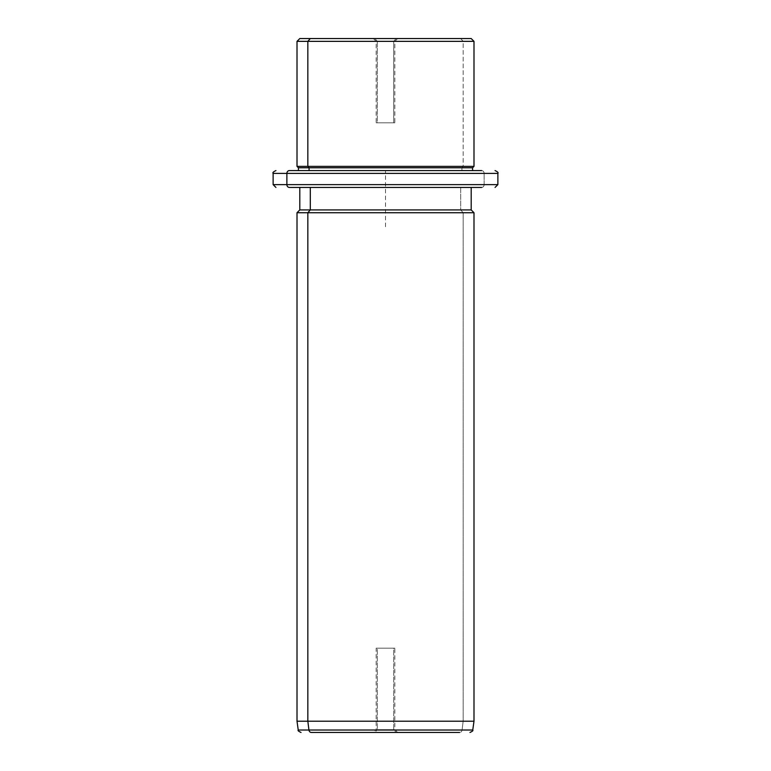 <?xml version="1.0" encoding="UTF-8"?>
<svg xmlns="http://www.w3.org/2000/svg" width="771" height="771" viewBox="0 0 771 771"><rect width="100%" height="100%" fill="white"/><g stroke="black" fill="none" stroke-linecap="round" stroke-linejoin="round"><path stroke-width="0.58" stroke-dasharray="3.85 2.89" d="M377.308 41.355L377.308 122.83L376.161 122.83L393.692 122.83L393.692 41.355L376.161 41.355L377.308 41.355L374.841 38.55L397.643 38.55L396.159 38.55L393.692 41.355L376.161 41.355L393.692 41.355L396.159 38.55L373.357 38.55L374.841 38.55L377.308 41.355L394.839 41.355L393.692 41.355L393.692 122.83L377.308 122.83L394.839 122.83L377.308 122.83L377.308 41.355M310.308 38.55L460.692 38.55L463.159 41.355L473.992 41.355L463.159 41.355L460.692 38.55L299.813 38.55M471.187 38.55L460.692 38.55M297.008 41.355L463.159 41.355L463.159 166.372L473.992 166.372L463.159 166.372L463.159 41.355L297.008 41.355M297.008 166.372L463.159 166.372L461.925 167.779L472.584 167.779L461.925 167.779L463.159 166.372L297.008 166.372M298.416 167.779L461.925 167.779L461.925 170.584L472.584 170.584L298.416 170.584L461.925 170.584L461.925 167.779L298.416 167.779M298.416 170.584L472.584 170.584L298.416 170.584M309.075 170.584L461.925 170.584L309.075 170.584M273.127 173.398L484.121 173.398A2.805 2.467 90 0 0 481.653 170.584A2.805 2.467 -90 0 1 484.121 173.398L273.127 173.398M273.127 184.635L484.121 184.635L484.121 173.398L484.121 184.635L497.873 184.635L273.127 184.635M299.813 187.44L471.187 187.44L299.813 187.44L471.187 187.44L460.692 187.44L460.692 209.914L471.187 209.914L460.692 209.914L460.692 187.44L299.813 187.44M481.653 187.44A2.805 2.467 90 0 0 484.121 184.635A2.805 2.467 -90 0 1 481.653 187.44M299.813 209.914L460.692 209.914L463.159 212.729L473.992 212.729L463.159 212.729L460.692 209.914L299.813 209.914M297.008 212.729L463.159 212.729L463.159 721.213L473.992 721.213L463.159 721.213L463.159 212.729L297.008 212.729M297.008 721.213L463.159 721.213L462.07 730.031L472.758 730.031L462.07 730.031L463.159 721.213L297.008 721.213M298.242 730.031L462.07 730.031A2.805 2.467 -90 0 1 459.632 732.45A2.805 2.467 90 0 0 462.07 730.031L298.242 730.031M373.357 732.45L397.643 732.45L373.357 732.45L396.159 732.45L374.841 732.45L377.308 729.645L393.692 729.645L396.159 732.45L373.357 732.45L376.161 729.645L377.308 729.645L374.841 732.45L397.643 732.45L396.159 732.45L393.692 729.645L394.839 729.645L377.308 729.645L377.308 648.17L376.161 648.17L393.692 648.17L393.692 729.645L376.161 729.645L376.161 648.17M393.692 729.645L393.692 648.17L394.839 648.17L377.308 648.17L377.308 729.645L393.692 729.645M393.692 648.17L377.308 648.17L393.692 648.17M385.5 226.77L385.5 170.584L441.687 170.584M373.357 38.55L376.161 41.355L376.161 122.83M397.643 732.45L394.839 729.645L394.839 648.17M397.643 38.55L394.839 41.355L394.839 122.83"/><path stroke-width="1.16" d="M460.692 38.55L310.308 38.55L471.187 38.55L473.992 41.355L307.841 41.355L310.308 38.55L307.841 41.355L297.008 41.355L473.992 41.355L473.992 166.372L307.841 166.372L307.841 41.355L307.841 166.372L297.008 166.372L473.992 166.372L472.584 167.779L309.075 167.779L307.841 166.372L309.075 167.779L298.416 167.779L472.584 167.779L472.584 170.584L481.653 170.584L289.347 170.584A2.805 2.467 90 0 0 286.879 173.398L273.127 173.398L286.879 173.398A2.805 2.467 -90 0 1 289.347 170.584L472.584 170.584M298.416 170.584L298.416 167.779L297.008 166.372L297.008 41.355L299.813 38.55L310.308 38.55M309.075 170.584L309.075 167.779L309.075 170.584M495.059 187.44L497.873 184.635L286.879 184.635L497.873 184.635L497.873 173.398L286.879 173.398L286.879 184.635L273.127 184.635L286.879 184.635L286.879 173.398L497.873 173.398C498.577 172.704 497.642 171.769 495.059 170.584M286.879 184.635A2.805 2.467 90 0 0 289.347 187.44L299.813 187.44L289.347 187.44A2.805 2.467 -90 0 1 286.879 184.635M471.187 187.44L289.347 187.44L481.653 187.44L471.187 187.44L471.187 209.914L310.308 209.914L310.308 187.44L310.308 209.914L299.813 209.914L471.187 209.914L473.992 212.729L307.841 212.729L310.308 209.914L307.841 212.729L297.008 212.729L473.992 212.729L473.992 721.213L307.841 721.213L307.841 212.729L307.841 721.213L297.008 721.213L473.992 721.213L472.758 730.031L308.93 730.031L307.841 721.213L308.93 730.031L298.242 730.031L472.758 730.031C473.365 730.551 472.43 731.361 469.973 732.45M459.632 732.45L311.368 732.45A2.805 2.467 -90 0 1 308.93 730.031A2.805 2.467 90 0 0 311.368 732.45L459.632 732.45M275.941 187.44L273.127 184.635L273.127 173.398C272.414 172.714 273.348 171.779 275.941 170.584M301.027 732.45C298.531 731.313 297.606 730.503 298.242 730.031L297.008 721.213L297.008 212.729L299.813 209.914L299.813 187.44"/></g></svg>
